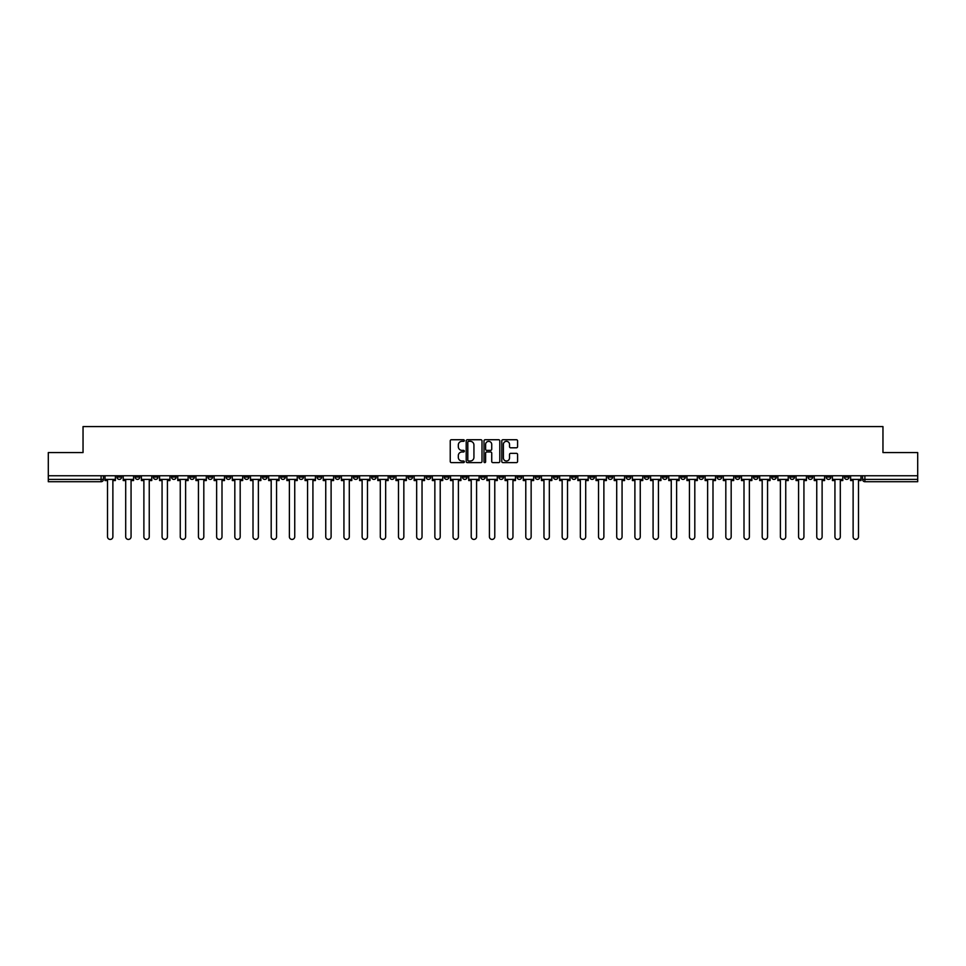 <?xml version="1.0" encoding="UTF-8"?>
<svg xmlns="http://www.w3.org/2000/svg" width="966" height="966" viewBox="0 0 966 966"><rect width="100%" height="100%" fill="white"/><g stroke="black" fill="none" stroke-linecap="round" stroke-linejoin="round"><path stroke-width="1.45" d="M464.344 440.532A0.797 0.797 0 0 0 463.547 439.735L451.388 439.735A1.147 1.147 0 0 0 450.241 440.882L450.241 461.47A1.147 1.147 0 0 0 451.388 462.617L463.547 462.617A0.797 0.797 0 0 0 464.344 461.82A0.797 0.797 0 0 0 463.547 461.011L461.977 461.011A3.659 3.659 0 0 1 458.319 457.353L458.319 455.638A3.659 3.659 0 0 1 461.977 451.979L463.547 451.979A0.797 0.797 0 0 0 464.344 451.17A0.797 0.797 0 0 0 463.547 450.373L461.977 450.373A3.659 3.659 0 0 1 458.319 446.715L458.319 445A3.659 3.659 0 0 1 461.977 441.329L463.547 441.329A0.797 0.797 0 0 0 464.344 440.532M717.074 475.767L717.074 477.059L721.747 477.059A2.33 2.33 0 0 1 719.404 479.39A2.33 2.33 0 0 1 717.074 477.059L717.074 475.767M607.964 475.767L607.964 477.059L612.625 477.059A2.33 2.33 0 0 1 610.295 479.39A2.33 2.33 0 0 1 607.964 477.059L607.964 475.767M589.779 475.767L589.779 477.059L594.44 477.059A2.33 2.33 0 0 1 592.11 479.39A2.33 2.33 0 0 1 589.779 477.059L589.779 475.767M480.67 475.767L480.67 477.059L485.33 477.059A2.33 2.33 0 0 1 483 479.39A2.33 2.33 0 0 1 480.67 477.059L480.67 475.767M462.485 475.767L462.485 477.059L467.146 477.059A2.33 2.33 0 0 1 464.815 479.39A2.33 2.33 0 0 1 462.485 477.059L462.485 475.767M444.3 475.767L444.3 477.059L448.961 477.059A2.33 2.33 0 0 1 446.63 479.39A2.33 2.33 0 0 1 444.3 477.059L444.3 475.767M407.93 475.767L407.93 477.059L412.591 477.059A2.33 2.33 0 0 1 410.26 479.39A2.33 2.33 0 0 1 407.93 477.059L407.93 475.767M371.56 477.059L371.56 475.767L371.56 477.059A2.33 2.33 0 0 0 373.89 479.39A2.33 2.33 0 0 1 371.56 477.059L376.221 477.059A2.33 2.33 0 0 1 373.89 479.39A2.33 2.33 0 0 0 376.221 477.059L376.221 475.767L376.221 477.059M353.375 477.059L353.375 475.767L353.375 477.059A2.33 2.33 0 0 0 355.705 479.39A2.33 2.33 0 0 1 353.375 477.059L358.036 477.059A2.33 2.33 0 0 1 355.705 479.39M335.19 477.059L335.19 475.767L335.19 477.059A2.33 2.33 0 0 0 337.52 479.39A2.33 2.33 0 0 1 335.19 477.059L339.851 477.059A2.33 2.33 0 0 1 337.52 479.39A2.33 2.33 0 0 0 339.851 477.059L339.851 475.767L339.851 477.059M317.005 475.767L317.005 477.059L321.666 477.059A2.33 2.33 0 0 1 319.335 479.39A2.33 2.33 0 0 1 317.005 477.059L317.005 475.767M298.82 475.767L298.82 477.059L303.481 477.059A2.33 2.33 0 0 1 301.151 479.39A2.33 2.33 0 0 1 298.82 477.059L298.82 475.767M280.635 475.767L280.635 477.059L285.296 477.059A2.33 2.33 0 0 1 282.966 479.39A2.33 2.33 0 0 1 280.635 477.059L280.635 475.767M262.45 477.059L262.45 475.767L262.45 477.059A2.33 2.33 0 0 0 264.781 479.39A2.33 2.33 0 0 1 262.45 477.059L267.111 477.059A2.33 2.33 0 0 1 264.781 479.39M226.068 477.059L226.068 475.767L226.068 477.059A2.33 2.33 0 0 0 228.411 479.39A2.33 2.33 0 0 1 226.068 477.059L230.741 477.059A2.33 2.33 0 0 1 228.411 479.39A2.33 2.33 0 0 0 230.741 477.059L230.741 475.767L230.741 477.059M207.883 477.059L207.883 475.767L207.883 477.059A2.33 2.33 0 0 0 210.214 479.39A2.33 2.33 0 0 1 207.883 477.059L212.556 477.059A2.33 2.33 0 0 1 210.214 479.39A2.33 2.33 0 0 0 212.556 477.059L212.556 475.767L212.556 477.059M189.698 477.059L189.698 475.767L189.698 477.059A2.33 2.33 0 0 0 192.029 479.39A2.33 2.33 0 0 1 189.698 477.059L194.371 477.059A2.33 2.33 0 0 1 192.029 479.39A2.33 2.33 0 0 0 194.371 477.059L194.371 475.767L194.371 477.059M171.513 477.059L171.513 475.767L171.513 477.059A2.33 2.33 0 0 0 173.844 479.39A2.33 2.33 0 0 1 171.513 477.059L176.186 477.059A2.33 2.33 0 0 1 173.844 479.39M153.328 477.059L153.328 475.767L153.328 477.059A2.33 2.33 0 0 0 155.659 479.39A2.33 2.33 0 0 1 153.328 477.059L157.989 477.059A2.33 2.33 0 0 1 155.659 479.39A2.33 2.33 0 0 0 157.989 477.059L157.989 475.767L157.989 477.059M135.143 477.059L135.143 475.767L135.143 477.059A2.33 2.33 0 0 0 137.474 479.39A2.33 2.33 0 0 1 135.143 477.059L139.804 477.059A2.33 2.33 0 0 1 137.474 479.39A2.33 2.33 0 0 0 139.804 477.059L139.804 475.767L139.804 477.059M516.436 447.801A1.147 1.147 0 0 0 517.583 446.654L517.583 440.882A1.147 1.147 0 0 0 516.436 439.735L502.936 439.735A1.147 1.147 0 0 0 501.789 440.882L501.789 461.47A1.147 1.147 0 0 0 502.936 462.617L516.436 462.617A1.147 1.147 0 0 0 517.583 461.47L517.583 454.491A1.147 1.147 0 0 0 516.436 453.344L510.664 453.344A1.147 1.147 0 0 0 509.517 454.491L509.517 457.956A3.055 3.055 0 0 1 506.462 461.011A3.055 3.055 0 0 1 503.395 457.956L503.395 444.396A3.055 3.055 0 0 1 506.462 441.329A3.055 3.055 0 0 1 509.517 444.396L509.517 446.654A1.147 1.147 0 0 0 510.664 447.801L516.436 447.801M48.3 475.767L48.3 452.571L83.04 452.571L83.04 426.574L882.96 426.574L882.96 452.571L917.7 452.571L917.7 475.767L48.3 475.767L48.3 479.39L103.434 479.39L103.434 475.767L103.434 479.39A2.33 2.33 0 0 1 101.104 481.72L48.3 481.72L48.3 479.39M481.998 440.882A1.147 1.147 0 0 0 480.851 439.735L467.351 439.735A1.147 1.147 0 0 0 466.204 440.882L466.204 461.47A1.147 1.147 0 0 0 467.351 462.617L480.851 462.617A1.147 1.147 0 0 0 481.998 461.47L481.998 440.882M485.149 439.735L498.649 439.735A1.147 1.147 0 0 1 499.796 440.882L499.796 461.47A1.147 1.147 0 0 1 498.649 462.617L492.865 462.617A1.147 1.147 0 0 1 491.73 461.47L491.73 453.126A1.147 1.147 0 0 0 490.583 451.979L486.743 451.979A1.147 1.147 0 0 0 485.608 453.126L485.608 461.82A0.797 0.797 0 0 1 484.799 462.617A0.797 0.797 0 0 1 484.002 461.82L484.002 440.882A1.147 1.147 0 0 1 485.149 439.735M862.566 475.767L862.566 479.39L917.7 479.39L917.7 481.72L864.896 481.72A2.33 2.33 0 0 1 862.566 479.39A2.33 2.33 0 0 0 864.896 481.72L864.896 475.767M917.7 475.767L917.7 479.39M849.042 475.767L849.042 477.059A2.33 2.33 0 0 1 846.711 479.39A2.33 2.33 0 0 1 844.381 477.059L849.042 477.059M844.381 475.767L844.381 477.059M830.857 475.767L830.857 477.059A2.33 2.33 0 0 1 828.526 479.39A2.33 2.33 0 0 1 826.196 477.059L830.857 477.059M826.196 475.767L826.196 477.059M812.672 477.059L812.672 475.767L812.672 477.059A2.33 2.33 0 0 1 810.341 479.39A2.33 2.33 0 0 1 808.011 477.059L812.672 477.059A2.33 2.33 0 0 1 810.341 479.39M808.011 475.767L808.011 477.059M794.487 475.767L794.487 477.059A2.33 2.33 0 0 1 792.156 479.39A2.33 2.33 0 0 1 789.814 477.059A2.33 2.33 0 0 0 792.156 479.39M789.814 475.767L789.814 477.059L794.487 477.059M776.302 475.767L776.302 477.059A2.33 2.33 0 0 1 773.971 479.39A2.33 2.33 0 0 1 771.629 477.059L776.302 477.059A2.33 2.33 0 0 1 773.971 479.39M771.629 475.767L771.629 477.059M758.117 475.767L758.117 477.059A2.33 2.33 0 0 1 755.786 479.39A2.33 2.33 0 0 1 753.444 477.059A2.33 2.33 0 0 0 755.786 479.39M753.444 475.767L753.444 477.059L758.117 477.059M739.932 475.767L739.932 477.059A2.33 2.33 0 0 1 737.589 479.39A2.33 2.33 0 0 1 735.259 477.059L739.932 477.059M735.259 475.767L735.259 477.059M721.747 475.767L721.747 477.059A2.33 2.33 0 0 1 719.404 479.39M703.55 475.767L703.55 477.059A2.33 2.33 0 0 1 701.219 479.39A2.33 2.33 0 0 1 698.889 477.059L703.55 477.059M698.889 475.767L698.889 477.059M685.365 475.767L685.365 477.059A2.33 2.33 0 0 1 683.034 479.39A2.33 2.33 0 0 1 680.704 477.059L685.365 477.059M680.704 475.767L680.704 477.059M667.18 475.767L667.18 477.059A2.33 2.33 0 0 1 664.85 479.39A2.33 2.33 0 0 1 662.519 477.059A2.33 2.33 0 0 0 664.85 479.39M662.519 475.767L662.519 477.059L667.18 477.059M648.995 475.767L648.995 477.059A2.33 2.33 0 0 1 646.665 479.39A2.33 2.33 0 0 1 644.334 477.059L648.995 477.059M644.334 475.767L644.334 477.059M630.81 475.767L630.81 477.059A2.33 2.33 0 0 1 628.48 479.39A2.33 2.33 0 0 1 626.149 477.059L630.81 477.059M626.149 475.767L626.149 477.059M612.625 475.767L612.625 477.059M594.44 475.767L594.44 477.059L594.44 475.767M576.255 475.767L576.255 477.059A2.33 2.33 0 0 1 573.925 479.39A2.33 2.33 0 0 1 571.594 477.059L576.255 477.059M571.594 475.767L571.594 477.059M558.07 475.767L558.07 477.059A2.33 2.33 0 0 1 555.74 479.39A2.33 2.33 0 0 1 553.409 477.059L558.07 477.059M553.409 475.767L553.409 477.059M539.885 475.767L539.885 477.059A2.33 2.33 0 0 1 537.555 479.39A2.33 2.33 0 0 1 535.224 477.059L539.885 477.059M535.224 475.767L535.224 477.059M521.7 475.767L521.7 477.059A2.33 2.33 0 0 1 519.37 479.39A2.33 2.33 0 0 1 517.039 477.059L521.7 477.059M517.039 475.767L517.039 477.059M503.515 475.767L503.515 477.059A2.33 2.33 0 0 1 501.185 479.39A2.33 2.33 0 0 1 498.854 477.059L503.515 477.059M498.854 475.767L498.854 477.059M485.33 475.767L485.33 477.059A2.33 2.33 0 0 1 483 479.39M467.146 475.767L467.146 477.059M448.961 477.059L448.961 475.767L448.961 477.059A2.33 2.33 0 0 1 446.63 479.39M430.776 475.767L430.776 477.059A2.33 2.33 0 0 1 428.445 479.39A2.33 2.33 0 0 1 426.115 477.059A2.33 2.33 0 0 0 428.445 479.39A2.33 2.33 0 0 0 430.776 477.059L426.115 477.059L426.115 475.767M412.591 477.059L412.591 475.767L412.591 477.059A2.33 2.33 0 0 1 410.26 479.39M394.406 475.767L394.406 477.059A2.33 2.33 0 0 1 392.075 479.39A2.33 2.33 0 0 1 389.745 477.059A2.33 2.33 0 0 0 392.075 479.39M389.745 475.767L389.745 477.059L394.406 477.059M358.036 475.767L358.036 477.059L358.036 475.767M321.666 477.059L321.666 475.767L321.666 477.059A2.33 2.33 0 0 1 319.335 479.39M303.481 477.059L303.481 475.767L303.481 477.059A2.33 2.33 0 0 1 301.151 479.39M285.296 477.059L285.296 475.767L285.296 477.059A2.33 2.33 0 0 1 282.966 479.39M267.111 475.767L267.111 477.059L267.111 475.767M248.926 477.059L248.926 475.767L248.926 477.059A2.33 2.33 0 0 1 246.596 479.39A2.33 2.33 0 0 1 244.253 477.059L248.926 477.059A2.33 2.33 0 0 1 246.596 479.39M244.253 475.767L244.253 477.059M176.186 475.767L176.186 477.059L176.186 475.767M121.619 475.767L121.619 477.059A2.33 2.33 0 0 1 119.289 479.39A2.33 2.33 0 0 1 116.958 477.059A2.33 2.33 0 0 0 119.289 479.39A2.33 2.33 0 0 0 121.619 477.059L121.619 475.767M116.958 475.767L116.958 477.059L121.619 477.059M101.104 475.767L101.104 481.72A2.33 2.33 0 0 0 103.434 479.39M468.607 441.329A0.797 0.797 0 0 0 467.81 442.138L467.81 460.214A0.797 0.797 0 0 0 468.607 461.011L470.273 461.011A3.659 3.659 0 0 0 473.932 457.353L473.932 445A3.659 3.659 0 0 0 470.273 441.329L468.607 441.329M491.73 444.457A3.055 3.055 0 0 0 488.663 441.39A3.055 3.055 0 0 0 485.608 444.457L485.608 449.226A1.147 1.147 0 0 0 486.743 450.373L490.583 450.373A1.147 1.147 0 0 0 491.73 449.226L491.73 444.457M105.016 479.39L105.016 480.549L107.516 480.549L107.516 536.746A2.681 2.681 0 0 0 110.196 539.426A2.681 2.681 0 0 0 112.877 536.746L112.877 480.549L115.389 480.549L115.389 479.39L105.016 479.39L105.016 475.767M115.389 479.39L115.389 475.767M123.201 479.39L123.201 480.549L125.701 480.549L125.701 536.746A2.681 2.681 0 0 0 128.381 539.426A2.681 2.681 0 0 0 131.062 536.746L131.062 480.549L133.574 480.549L133.574 479.39L123.201 479.39L123.201 475.767M133.574 479.39L133.574 475.767M141.386 479.39L141.386 480.549L143.886 480.549L143.886 536.746A2.681 2.681 0 0 0 146.566 539.426A2.681 2.681 0 0 0 149.247 536.746L149.247 480.549L151.759 480.549L151.759 479.39L141.386 479.39L141.386 475.767M151.759 479.39L151.759 475.767M159.571 479.39L159.571 480.549L162.071 480.549L162.071 536.746A2.681 2.681 0 0 0 164.751 539.426A2.681 2.681 0 0 0 167.432 536.746L167.432 480.549L169.944 480.549L169.944 479.39L159.571 479.39L159.571 475.767M169.944 479.39L169.944 475.767M177.756 479.39L177.756 480.549L180.256 480.549L180.256 536.746A2.681 2.681 0 0 0 182.936 539.426A2.681 2.681 0 0 0 185.617 536.746L185.617 480.549L188.129 480.549L188.129 479.39L177.756 479.39L177.756 475.767M188.129 479.39L188.129 475.767M195.941 479.39L195.941 480.549L198.441 480.549L198.441 536.746A2.681 2.681 0 0 0 201.121 539.426A2.681 2.681 0 0 0 203.814 536.746L203.814 480.549L206.313 480.549L206.313 479.39L195.941 479.39L195.941 475.767M206.313 479.39L206.313 475.767M214.126 479.39L214.126 480.549L216.626 480.549L216.626 536.746A2.681 2.681 0 0 0 219.318 539.426A2.681 2.681 0 0 0 221.999 536.746L221.999 480.549L224.498 480.549L224.498 479.39L214.126 479.39L214.126 475.767M224.498 479.39L224.498 475.767M232.311 479.39L232.311 480.549L234.823 480.549L234.823 536.746A2.681 2.681 0 0 0 237.503 539.426A2.681 2.681 0 0 0 240.184 536.746L240.184 480.549L242.683 480.549L242.683 479.39L232.311 479.39L232.311 475.767M242.683 479.39L242.683 475.767M250.496 479.39L250.496 480.549L253.007 480.549L253.007 536.746A2.681 2.681 0 0 0 255.688 539.426A2.681 2.681 0 0 0 258.369 536.746L258.369 480.549L260.868 480.549L260.868 479.39L250.496 479.39L250.496 475.767M260.868 479.39L260.868 475.767M268.681 479.39L268.681 480.549L271.192 480.549L271.192 536.746A2.681 2.681 0 0 0 273.873 539.426A2.681 2.681 0 0 0 276.554 536.746L276.554 480.549L279.053 480.549L279.053 479.39L268.681 479.39L268.681 475.767M279.053 479.39L279.053 475.767M286.866 479.39L286.866 480.549L289.377 480.549L289.377 536.746A2.681 2.681 0 0 0 292.058 539.426A2.681 2.681 0 0 0 294.739 536.746L294.739 480.549L297.238 480.549L297.238 479.39L286.866 479.39L286.866 475.767M297.238 479.39L297.238 475.767M305.051 479.39L305.051 480.549L307.562 480.549L307.562 536.746A2.681 2.681 0 0 0 310.243 539.426A2.681 2.681 0 0 0 312.924 536.746L312.924 480.549L315.423 480.549L315.423 479.39L305.051 479.39L305.051 475.767M315.423 479.39L315.423 475.767M323.236 479.39L323.236 480.549L325.747 480.549L325.747 536.746A2.681 2.681 0 0 0 328.428 539.426A2.681 2.681 0 0 0 331.109 536.746L331.109 480.549L333.608 480.549L333.608 479.39L323.236 479.39L323.236 475.767M333.608 479.39L333.608 475.767M341.421 479.39L341.421 480.549L343.932 480.549L343.932 536.746A2.681 2.681 0 0 0 346.613 539.426A2.681 2.681 0 0 0 349.294 536.746L349.294 480.549L351.793 480.549L351.793 479.39L341.421 479.39L341.421 475.767M351.793 479.39L351.793 475.767M359.606 479.39L359.606 480.549L362.117 480.549L362.117 536.746A2.681 2.681 0 0 0 364.798 539.426A2.681 2.681 0 0 0 367.478 536.746L367.478 480.549L369.978 480.549L369.978 479.39L359.606 479.39L359.606 475.767M369.978 479.39L369.978 475.767M377.791 479.39L377.791 480.549L380.302 480.549L380.302 536.746A2.681 2.681 0 0 0 382.983 539.426A2.681 2.681 0 0 0 385.663 536.746L385.663 480.549L388.163 480.549L388.163 479.39L377.791 479.39L377.791 475.767M388.163 479.39L388.163 475.767M395.975 479.39L395.975 480.549L398.487 480.549L398.487 536.746A2.681 2.681 0 0 0 401.168 539.426A2.681 2.681 0 0 0 403.848 536.746L403.848 480.549L406.348 480.549L406.348 479.39L395.975 479.39L395.975 475.767M406.348 479.39L406.348 475.767M414.16 479.39L414.16 480.549L416.672 480.549L416.672 536.746A2.681 2.681 0 0 0 419.353 539.426A2.681 2.681 0 0 0 422.033 536.746L422.033 480.549L424.533 480.549L424.533 479.39L414.16 479.39L414.16 475.767M424.533 479.39L424.533 475.767M432.345 479.39L432.345 480.549L434.857 480.549L434.857 536.746A2.681 2.681 0 0 0 437.538 539.426A2.681 2.681 0 0 0 440.218 536.746L440.218 480.549L442.73 480.549L442.73 479.39L432.345 479.39L432.345 475.767M442.73 479.39L442.73 475.767M450.53 479.39L450.53 480.549L453.042 480.549L453.042 536.746A2.681 2.681 0 0 0 455.723 539.426A2.681 2.681 0 0 0 458.403 536.746L458.403 480.549L460.915 480.549L460.915 479.39L450.53 479.39L450.53 475.767M460.915 479.39L460.915 475.767M468.715 479.39L468.715 480.549L471.227 480.549L471.227 536.746A2.681 2.681 0 0 0 473.908 539.426A2.681 2.681 0 0 0 476.588 536.746L476.588 480.549L479.1 480.549L479.1 479.39L468.715 479.39L468.715 475.767M479.1 479.39L479.1 475.767M486.9 479.39L486.9 480.549L489.412 480.549L489.412 536.746A2.681 2.681 0 0 0 492.092 539.426A2.681 2.681 0 0 0 494.773 536.746L494.773 480.549L497.285 480.549L497.285 479.39L486.9 479.39L486.9 475.767M497.285 479.39L497.285 475.767M505.085 479.39L505.085 480.549L507.597 480.549L507.597 536.746A2.681 2.681 0 0 0 510.277 539.426A2.681 2.681 0 0 0 512.958 536.746L512.958 480.549L515.47 480.549L515.47 479.39L505.085 479.39L505.085 475.767M515.47 479.39L515.47 475.767M523.27 479.39L523.27 480.549L525.782 480.549L525.782 536.746A2.681 2.681 0 0 0 528.462 539.426A2.681 2.681 0 0 0 531.143 536.746L531.143 480.549L533.655 480.549L533.655 479.39L523.27 479.39L523.27 475.767M533.655 479.39L533.655 475.767M541.467 479.39L541.467 480.549L543.967 480.549L543.967 536.746A2.681 2.681 0 0 0 546.647 539.426A2.681 2.681 0 0 0 549.328 536.746L549.328 480.549L551.84 480.549L551.84 479.39L541.467 479.39L541.467 475.767M551.84 479.39L551.84 475.767M559.652 479.39L559.652 480.549L562.152 480.549L562.152 536.746A2.681 2.681 0 0 0 564.832 539.426A2.681 2.681 0 0 0 567.513 536.746L567.513 480.549L570.025 480.549L570.025 479.39L559.652 479.39L559.652 475.767M570.025 479.39L570.025 475.767M577.837 479.39L577.837 480.549L580.337 480.549L580.337 536.746A2.681 2.681 0 0 0 583.017 539.426A2.681 2.681 0 0 0 585.698 536.746L585.698 480.549L588.209 480.549L588.209 479.39L577.837 479.39L577.837 475.767M588.209 479.39L588.209 475.767M596.022 479.39L596.022 480.549L598.522 480.549L598.522 536.746A2.681 2.681 0 0 0 601.202 539.426A2.681 2.681 0 0 0 603.883 536.746L603.883 480.549L606.394 480.549L606.394 479.39L596.022 479.39L596.022 475.767M606.394 479.39L606.394 475.767M614.207 479.39L614.207 480.549L616.706 480.549L616.706 536.746A2.681 2.681 0 0 0 619.387 539.426A2.681 2.681 0 0 0 622.068 536.746L622.068 480.549L624.579 480.549L624.579 479.39L614.207 479.39L614.207 475.767M624.579 479.39L624.579 475.767M632.392 479.39L632.392 480.549L634.891 480.549L634.891 536.746A2.681 2.681 0 0 0 637.572 539.426A2.681 2.681 0 0 0 640.253 536.746L640.253 480.549L642.764 480.549L642.764 479.39L632.392 479.39L632.392 475.767M642.764 479.39L642.764 475.767M650.577 479.39L650.577 480.549L653.076 480.549L653.076 536.746A2.681 2.681 0 0 0 655.757 539.426A2.681 2.681 0 0 0 658.438 536.746L658.438 480.549L660.949 480.549L660.949 479.39L650.577 479.39L650.577 475.767M660.949 479.39L660.949 475.767M668.762 479.39L668.762 480.549L671.261 480.549L671.261 536.746A2.681 2.681 0 0 0 673.942 539.426A2.681 2.681 0 0 0 676.623 536.746L676.623 480.549L679.134 480.549L679.134 479.39L668.762 479.39L668.762 475.767M679.134 479.39L679.134 475.767M686.947 479.39L686.947 480.549L689.446 480.549L689.446 536.746A2.681 2.681 0 0 0 692.127 539.426A2.681 2.681 0 0 0 694.808 536.746L694.808 480.549L697.319 480.549L697.319 479.39L686.947 479.39L686.947 475.767M697.319 479.39L697.319 475.767M705.132 479.39L705.132 480.549L707.631 480.549L707.631 536.746A2.681 2.681 0 0 0 710.312 539.426A2.681 2.681 0 0 0 712.993 536.746L712.993 480.549L715.504 480.549L715.504 479.39L705.132 479.39L705.132 475.767M715.504 479.39L715.504 475.767M723.317 479.39L723.317 480.549L725.816 480.549L725.816 536.746A2.681 2.681 0 0 0 728.497 539.426A2.681 2.681 0 0 0 731.177 536.746L731.177 480.549L733.689 480.549L733.689 479.39L723.317 479.39L723.317 475.767M733.689 479.39L733.689 475.767M741.502 479.39L741.502 480.549L744.001 480.549L744.001 536.746A2.681 2.681 0 0 0 746.682 539.426A2.681 2.681 0 0 0 749.375 536.746L749.375 480.549L751.874 480.549L751.874 479.39L741.502 479.39L741.502 475.767M751.874 479.39L751.874 475.767M759.687 479.39L759.687 480.549L762.186 480.549L762.186 536.746A2.681 2.681 0 0 0 764.879 539.426A2.681 2.681 0 0 0 767.559 536.746L767.559 480.549L770.059 480.549L770.059 479.39L759.687 479.39L759.687 475.767M770.059 479.39L770.059 475.767M777.872 479.39L777.872 480.549L780.383 480.549L780.383 536.746A2.681 2.681 0 0 0 783.064 539.426A2.681 2.681 0 0 0 785.744 536.746L785.744 480.549L788.244 480.549L788.244 479.39L777.872 479.39L777.872 475.767M788.244 479.39L788.244 475.767M796.056 479.39L796.056 480.549L798.568 480.549L798.568 536.746A2.681 2.681 0 0 0 801.249 539.426A2.681 2.681 0 0 0 803.929 536.746L803.929 480.549L806.429 480.549L806.429 479.39L796.056 479.39L796.056 475.767M806.429 479.39L806.429 475.767M814.241 479.39L814.241 480.549L816.753 480.549L816.753 536.746A2.681 2.681 0 0 0 819.434 539.426A2.681 2.681 0 0 0 822.114 536.746L822.114 480.549L824.614 480.549L824.614 479.39L814.241 479.39L814.241 475.767M824.614 479.39L824.614 475.767M832.426 479.39L832.426 480.549L834.938 480.549L834.938 536.746A2.681 2.681 0 0 0 837.619 539.426A2.681 2.681 0 0 0 840.299 536.746L840.299 480.549L842.799 480.549L842.799 479.39L832.426 479.39L832.426 475.767M842.799 479.39L842.799 475.767M850.611 479.39L850.611 480.549L853.123 480.549L853.123 536.746A2.681 2.681 0 0 0 855.804 539.426A2.681 2.681 0 0 0 858.484 536.746L858.484 480.549L860.984 480.549L860.984 479.39L850.611 479.39L850.611 475.767M860.984 479.39L860.984 475.767"/></g></svg>
